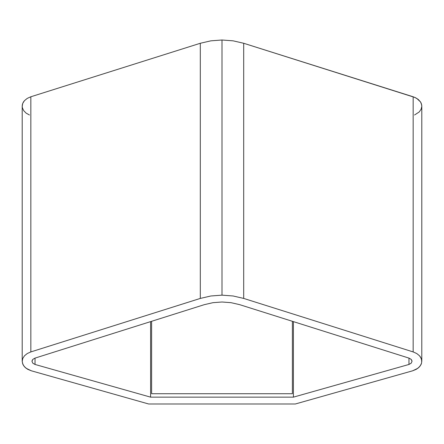 <?xml version="1.0" encoding="UTF-8"?>
<svg xmlns="http://www.w3.org/2000/svg" width="444" height="444" viewBox="0 0 444 444"><rect width="100%" height="100%" fill="white"/><g stroke="black" fill="none" stroke-linecap="round" stroke-linejoin="round"><path stroke-width="0.67" d="M411.988 360.855L411.266 359.457L409.146 358.164L239.682 304.662L231.041 302.675L222 302.003L212.959 302.675L222 302.003L231.041 302.675L239.682 304.662L409.146 358.164L411.266 359.457L412.021 361.355L411.161 363.231L408.968 364.457L293.417 397.147L293.417 321.628L293.417 397.147L150.583 397.147L35.032 364.457L32.839 363.231L31.979 361.355L32.734 359.457L34.854 358.164L204.318 304.662L212.959 302.675L204.318 304.662L34.854 358.164L32.734 359.457L32.012 360.855M414.546 114.996L419.214 111.96L421.095 109.285L421.794 106.338L421.683 104.845L420.54 101.97L418.259 99.445L415.04 97.491L243.701 43.273L233.1 40.831L222 40.004L222 295.155L210.9 295.981L200.299 298.424L200.299 43.273L200.299 298.424L30.836 351.926L30.836 96.775L30.836 351.926L27.245 353.535L24.47 355.799L22.738 358.53L22.206 361.488L22.738 358.53L24.47 355.799L27.245 353.535L30.836 351.926L200.299 298.424L210.9 295.981L222 295.155L233.1 295.981L243.701 298.424L243.701 43.273L233.1 40.831L222 40.004L222 295.155L233.1 295.981L243.701 298.424L413.164 351.926L413.164 96.775L243.701 43.273L243.701 298.424L413.164 351.926L416.755 353.535L419.53 355.799L420.54 357.12L421.683 359.995L421.6 362.981L421.095 364.435L419.214 367.11L416.306 369.297L412.631 370.807L295.321 403.996L148.679 403.996L31.369 370.807L27.695 369.297L24.786 367.11L22.905 364.435L22.2 361.288L22.2 106.138L22.4 107.831L23.71 110.673L26.124 113.131L29.454 114.996M151.615 393.728L151.615 321.306L151.615 393.728L292.385 393.728L151.615 393.728M292.385 321.306L292.385 393.728L292.385 321.306M22.317 104.845L22.206 106.338L22.738 103.38L22.317 104.845M23.46 101.97L22.738 103.38L24.47 100.649L23.46 101.97M27.245 98.385L24.47 100.649L27.245 98.385L30.836 96.775L27.245 98.385M200.299 43.273L30.836 96.775L200.299 43.273L210.9 40.831L200.299 43.273M222 40.004L210.9 40.831L222 40.004M408.968 358.108L408.968 364.457L408.968 358.108M35.032 358.108L35.032 364.457L35.032 358.108M150.583 321.628L150.583 397.147L150.583 321.628M416.755 98.385L413.164 96.775L413.164 351.926L416.755 353.535L419.53 355.799L421.262 358.53L421.794 361.488L421.8 106.138L421.262 103.38L420.54 101.97L416.755 98.385M421.6 362.981L420.29 365.823L417.876 368.281L412.631 370.807L295.321 403.996L148.679 403.996L31.369 370.807L26.124 368.281L23.71 365.823L22.4 362.981M31.979 361.355L32.839 363.231L35.032 364.457L150.583 397.147L293.417 397.147L408.968 364.457L411.161 363.231L412.021 361.355"/></g></svg>
